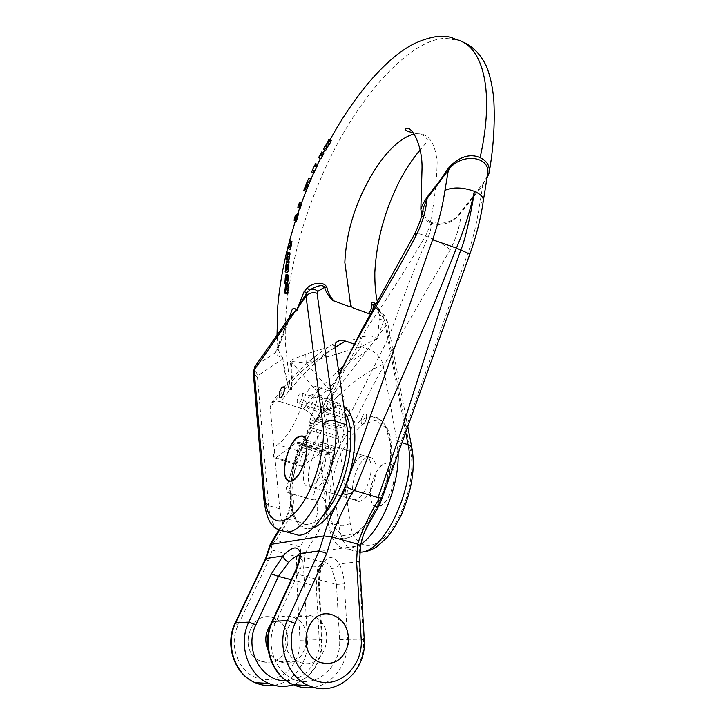 <?xml version="1.0" encoding="UTF-8"?>
<svg xmlns="http://www.w3.org/2000/svg" width="725" height="725" viewBox="0 0 725 725"><rect width="100%" height="100%" fill="white"/><g stroke="black" fill="none" stroke-linecap="round" stroke-linejoin="round"><path stroke-width="0.54" stroke-dasharray="3.62 2.72" d="M288.586 284.127L288.378 284.463C287.598 287.327 287.408 289.674 287.807 291.504L287.435 292.855L287.354 289.121L287.254 294.069M288.876 286.484L288.722 287.218L288.786 286.447M287.39 283.692L287.363 279.27L287.825 277.167L288.061 279.651L288.287 276.424L285.886 275.545L288.278 276.424M288.242 276.424L288.351 275.138M290.208 249.4L291.948 241.561M300.168 208.211L301.355 204.749L298.999 203.816L299.371 202.683L301.799 203.417M313.925 172.894L317.514 165.291M316.789 166.913L316.952 166.451L316.743 166.886M325.706 150.338L331.234 140.614M329.159 144.628L329.793 143.224L329.005 144.565M416.503 133.645L421.18 133.926C430.088 135.802 435.408 145.127 437.139 161.902C436.876 180.19 434.592 200.517 430.288 222.892C426.209 221.297 423.373 218.778 421.787 215.325M455.771 39.295L445.25 38.389C412.688 38.769 362.21 90.48 328.461 161.476C294.413 233.205 282.415 303.512 285.822 348.308L290.471 389.606M290.653 315.638L278.047 348.734L278.735 344.882L278.065 348.671L275.364 352.631C276.143 354.28 278.654 356.365 282.895 358.866C283.847 368.508 285.84 378.595 288.876 389.144L288.94 389.144C286.312 378.704 284.581 368.708 283.738 359.156C280.774 355.567 278.844 351.969 277.956 348.353L277.032 335.059M278.735 344.882L288.94 318.103M322.407 156.156L323.214 154.362L322.272 156.093M320.903 158.657L323.975 152.957M305.651 185.582L304.727 187.965L307.065 188.899L309.974 181.785L307.627 180.842L306.285 184.023L308.632 184.975M310.291 180.996L311.097 179.166M310.545 180.462L309.502 182.872M307.654 187.403L306.666 189.95M306.158 191.273L306.838 189.47M296.942 219.476L297.141 218.624L294.785 217.708L294.549 218.551M296.38 221.107L298.528 213.857L296.172 212.933M288.894 259.65L289.565 254.919L288.985 259.686M290.018 252.943L288.677 260.357M287.526 272.691L289.175 261.77M288.595 265.196L288.042 267.77L288.913 265.314M288.333 268.767L287.834 271.114L288.695 268.903M289.592 532.757C284.164 528.434 280.883 520.45 279.741 508.787L270.189 407.441L271.449 403.1C273.479 401.016 276.569 400.581 280.711 401.804C297.866 378.414 316 360.252 335.113 347.329M325.462 461.408C327.256 449.02 325.407 442.531 319.915 441.951C306.965 441.906 296.126 488.695 309.657 486.72C316.68 484.527 321.945 476.089 325.462 461.408M302.28 397.128C302.715 394.391 302.343 392.95 301.174 392.805C298.292 392.723 295.447 403.689 298.464 403.272C300.123 402.737 301.392 400.689 302.28 397.128M305.714 354.099L306.186 363.062C302.28 363.47 293.879 361.141 291.133 361.639C292.32 371.327 292.501 380.797 291.658 390.059L291.586 390.014C292.003 380.589 291.559 371.028 290.254 361.349C292.202 358.494 301.953 356.483 305.714 354.099L360.688 337.442C367.829 335.104 373.013 335.421 376.239 338.394C376.964 339.735 377.444 339.083 377.671 336.445L379.556 315.638M360.724 544.348L348.834 549.097C337.614 549.079 330.754 540.225 328.253 522.535L315.529 421.877C314.142 416.041 310.046 411.764 303.231 409.045L280.711 401.804M368.88 313.916C371.272 313.39 372.605 311.958 372.877 309.638M354.244 344.148L369.215 349.414C376.837 352.993 381.404 358.005 382.909 364.448L396.947 440.963L398.143 454.303M430.288 222.892C437.347 225.466 444.479 224.895 451.693 221.179C457.185 217.31 456.206 217.636 459.206 214.074L486.937 178.25M290.272 316.798L290.58 315.991L290.045 316.535M289.973 316.635L287.508 320.74L275.364 352.631L256.342 365.101L290.263 316.807M306.657 292.891L309.892 289.864M283.738 359.156L282.895 358.866L258.317 375.314C255.182 371.88 254.529 368.472 256.342 365.101L254.865 366.614M306.892 292.538L307.962 291.341M393.757 482.252C390.467 496.616 385.066 504.772 377.562 506.721C363.035 508.252 373.13 462.432 387.105 462.894C393.05 463.647 395.261 470.099 393.757 482.252M375.468 476.669C377.054 464.453 374.934 457.992 369.107 457.285C355.404 456.931 345.109 503.014 359.373 501.365C366.75 499.353 372.115 491.124 375.468 476.669M366.524 418.062C365.69 421.551 364.385 423.536 362.609 424.007C359.364 424.315 362.065 413.576 365.183 413.748C366.451 413.939 366.904 415.371 366.524 418.062M349.305 412.452C349.695 409.743 349.26 408.311 348.018 408.139C344.964 407.985 342.227 418.787 345.408 418.443C347.157 417.962 348.453 415.96 349.305 412.452M375.278 305.379L378.214 308.569L383.57 317.478L383.951 320.314L378.051 336.21C377.625 339.218 376.9 340.152 375.894 339.01L361.34 346.686L306.186 363.062L328.851 389.171L361.34 346.686L360.688 337.442M379.547 315.556L375.831 304.409M378.214 308.569L384.223 315.239L383.57 317.478L379.483 314.46L378.223 308.587M290.254 361.349L291.133 361.639L320.649 395.787L328.851 389.171L332.186 395.732L350.139 522.761C353.292 546.704 370.348 553.474 387.25 534.533C404.233 515.946 415.552 476.017 410.712 452.255L386.38 325.398L377.671 336.445M376.239 338.394L332.186 395.732C329.549 398.532 326.141 399.421 321.972 398.424L320.649 395.787M379.655 319.245L383.951 320.314L386.38 325.398L387.531 321.918L383.779 317.604L405.81 432.988M379.438 314.26L379.547 315.502M330.528 141.747L328.171 140.75L327.673 141.747L330.029 142.743M327.673 141.747L326.631 143.514L328.996 144.502M326.631 143.514L325.489 145.208L327.836 146.196M324.818 146.686L327.011 147.61M326.051 144.511L328.416 145.498M327.428 142.227L329.793 143.224M318.674 157.452L321.012 158.431M320.858 153.383L323.214 154.362M315.511 163.651L314.659 165.363L317.006 166.333M314.904 164.874L317.251 165.835M314.659 165.363L312.384 170.103L314.741 171.064M312.384 170.103L312.638 169.587L314.985 170.547M312.638 169.587L312.067 170.819L314.405 171.771M312.067 170.819L311.587 171.943M314.677 165.517L316.952 166.451M314.596 165.49L314.46 165.953M307.028 182.283L309.367 183.226M306.177 184.313L308.524 185.265M305.261 186.606L307.599 187.548M308.388 185.564L306.041 184.612L305.687 185.5M307.844 180.308L307.627 180.842M300.549 207.033L298.211 206.118L298.691 204.794L301.038 205.728M295.818 214.156L298.174 215.08M295.764 214.419L298.12 215.343M295.483 215.434L297.839 216.349M295.311 215.86L297.667 216.775M295.41 215.678L297.721 216.576M297.431 217.527L295.084 216.612L295.302 215.823L297.658 216.739M295.084 216.612L294.867 217.373M294.423 218.751L296.77 219.666M294.83 217.509L297.114 218.397M294.767 217.482L295.147 216.177L297.495 217.092M295.465 215.162L297.812 216.077M295.845 214.074L298.129 214.962M291.414 243.99L289.058 243.093L291.414 243.999L291.305 244.896L288.931 243.999M288.088 247.307L290.48 248.24L291.305 244.896M288.414 246.446L290.562 247.261L290.453 248.204M291.368 243.981L290.562 247.261M288.487 244.724L290.843 245.621M288.124 246.473L290.317 247.307M288.26 245.784L290.616 246.672M287.87 248.131L290.227 249.019M288.169 245.313L290.517 246.201M287.408 254.285L289.792 255.182L289.873 254.158L287.499 253.27M287.372 253.415L289.737 254.303L289.284 257.991L289.792 255.182M286.91 257.103L289.284 257.991M286.593 258.2L288.967 259.088M286.683 258.136L288.885 258.961M287.2 254.031L289.565 254.919M286.783 257.275L288.967 258.091M286.203 266.039L288.595 266.918M285.677 268.54L287.743 269.31M285.976 267.126L288.36 268.014M285.215 270.697L287.598 271.576M285.451 270.235L287.834 271.114M285.84 269.192L288.07 270.017M285.886 266.247L288.26 267.126M285.659 266.891L288.042 267.77M286.076 265.685L288.314 266.51M285.451 267.308L287.825 268.187M285.224 280.448L287.626 281.327L287.707 278.4L287.589 281.373L285.179 280.493M285.251 280.412L287.499 281.237M285.433 279.732L287.453 280.466M285.414 278.663L287.499 279.433M285.315 277.53L287.707 278.4M285.369 277.648L287.762 278.527M285.396 278.327L287.798 279.207M285.469 279.587L287.87 280.466M285.886 283.819L287.29 284.327M284.889 282.487L287.281 283.357M285.759 274.73L288.16 275.609M285.922 275.908L288.115 276.714M285.931 276.279L288.333 277.167M285.659 278.772L288.061 279.651M285.877 277.503L287.988 278.282M285.922 276.832L287.961 277.575M285.387 276.352L287.78 277.222M285.043 281.499L287.435 282.378M285.985 287.825L287.798 288.487L288.45 285.442L287.925 290.462L287.798 288.487M285.677 289.202L287.752 289.955M285.505 289.583L287.925 290.462M286.194 285.016L288.613 285.904M284.943 288.251L287.354 289.121M285.133 289.366L287.363 290.181M285.188 290.29L287.263 291.042M285.152 291.722L287.553 292.592M287.798 291.513L285.387 290.634L287.807 291.504M285.958 283.584L288.378 284.463M286.303 286.339L288.722 287.218M370.874 487.155C369.252 499.362 371.481 505.878 377.562 506.721C391.536 507.138 401.433 461.091 387.105 462.894C379.565 464.834 374.154 472.918 370.874 487.155M361.258 419.684C360.878 422.376 361.331 423.817 362.609 424.007C365.717 424.179 368.409 413.422 365.183 413.748C363.397 414.22 362.092 416.195 361.258 419.684M287.689 644.298C283.312 658.88 274.413 664.526 260.991 661.236C236.83 652.754 249.781 608.9 273.461 617.782C284.336 622.431 289.076 631.276 287.689 644.298C284.019 657.512 276.035 663.438 263.737 662.097L260.991 661.236C236.83 652.754 249.781 608.9 273.461 617.782C284.336 622.431 289.076 631.276 287.689 644.298M270.951 624.017C276.859 617.057 283.91 614.691 292.112 616.903C316.888 623.527 307.391 669.238 282.306 662.487L279.497 661.608C274.512 659.514 270.733 655.826 268.178 650.524M310.626 615.625C286.194 608.094 274.576 653.343 299.099 661.988C325.498 673.561 338.947 623.455 311.859 615.978L310.626 615.625M274.123 685.288C293.716 682.714 308.923 661.463 307.4 639.84L303.603 568.146L304.881 553.501L303.539 553.592L300.775 552.124L300.132 546.904L275.998 540.342L271.041 544.094L272.265 550.121L268.241 561.259L237.99 625.448C227.732 646.41 239.694 674.857 260.493 679.062C281.146 683.865 301.473 663.33 299.96 640.211L296.235 568.636L296.67 556.655L300.775 552.124M304.554 553.547L299.815 553.166M286.148 680.639C304.944 680.657 320.785 660.729 319.227 639.985L316.299 586.181L317.369 569.986C319.009 565.437 321.32 562.981 324.292 562.618C326.857 562.491 329.286 564.412 331.588 568.391L336.463 584.386L344.348 583.897C343.822 575.967 342.155 569.324 339.327 563.968C333.038 554.842 327.002 555.549 321.22 566.089C319.163 571.853 318.311 578.55 318.674 586.181L321.601 639.668C321.356 663.357 311.07 678.636 290.743 685.506M461.173 212.769C453.225 221.877 443.374 225.013 431.629 222.194C431.094 228.882 429.907 233.803 428.067 236.966C413.558 270.452 400.662 303.467 389.397 336.019L343.967 426.672L347.193 428.901L348.933 432.236L350.302 430.605C379.211 370.076 413.966 312.847 450.134 249.772C456.596 237.374 460.275 225.04 461.173 212.769L482.832 184.957L479.615 204.939C476.814 222.421 473.815 236.993 467.634 253.822L378.967 504.247C370.62 516.49 364.204 530.383 359.727 545.925L358.848 561.685L363.47 639.133C365.128 661.345 350.945 683.421 331.488 687.771M336.192 454.086L332.956 455.164L325.389 454.693L301.663 447.388L298.927 445.449L302.769 443.754L336.192 454.086L343.433 434.701C344.402 431.248 343.523 428.892 340.786 427.641L315.493 419.829L318.692 418.787L315.901 420.31L315.511 421.587L339.246 375.169M343.433 434.701L348.208 433.287L350.302 430.605C357.57 421.832 364.675 417.219 371.635 416.748C385.899 415.561 394.264 438.969 388.772 469.619C383.253 504.31 360.978 538.186 344.674 538.34C316.979 541.765 320.903 467.471 348.208 433.287L348.933 432.236M379.827 504.237L378.948 504.274M370.548 475.174C372.152 462.94 370.058 456.478 364.267 455.78C350.637 455.454 340.288 501.6 354.489 499.924C361.829 497.894 367.185 489.647 370.548 475.174M340.786 427.641L343.967 426.672L318.692 418.787M325.389 454.693L318.094 477.05L312.548 499.869L288.641 492.937C286.538 491.922 285.759 490.39 286.303 488.36L299.652 444.896M337.243 451.258L337.614 450.27M313.282 500.014L312.548 499.869L313.282 500.014C316.589 499.752 319.082 498.465 320.767 496.145L332.956 455.164M431.62 222.185L425.539 235.951C406.861 267.77 387.349 298.446 366.986 327.972C350.302 358.839 334.66 389.18 320.06 419.023L316.961 420.038M423.155 208.329C423.047 215.252 425.865 219.874 431.62 222.194M487.408 175.323L482.832 184.957M303.829 440.891L302.769 443.754M315.493 419.829C313.001 420.065 311.188 421.488 310.055 424.116L304.201 439.894M330.546 462.958C332.313 450.587 330.437 444.108 324.909 443.51C311.886 443.437 301.102 490.145 314.704 488.206C321.764 486.04 327.048 477.621 330.546 462.958M299.289 555.658C301.355 556.057 302.407 557.706 302.434 560.606C302.234 564.249 300.685 568.799 297.794 574.263L295.075 571.508M291.296 579.701L316.299 586.181L318.674 586.181M317.369 569.986L321.501 568.337L321.22 566.089L296.235 568.636M331.588 568.391C335.068 568.418 337.642 566.941 339.327 563.968L359.6 561.531M271.005 544.357L270.189 544.593M270.235 544.348L271.041 544.094M312.72 527.845L309.484 528.507C282.813 532.349 287.861 457.475 314.677 422.621L316.734 419.884C323.858 410.939 330.772 406.163 337.469 405.583L343.994 407.06M310.055 424.116L314.677 422.621L315.511 421.587M302.434 560.606L299.244 556.827M307.038 440.138L334.47 448.666L338.194 439.024L310.789 430.396L311.134 427.659L309.756 422.231L310.11 419.503L315.447 405.683C319.145 393.983 318.656 387.404 313.961 385.945C309.792 386.933 306.24 391.835 303.322 400.635C296.597 421.914 288.061 436.586 277.711 444.652C274.041 446.926 271.947 458.843 275.337 458.272L295.854 442.893L298.138 441.897L301.274 445.204L305.832 441.906L310.789 430.396M334.47 448.666L333.246 450.406L305.832 441.906M302.044 444.325L329.358 452.763L333.246 450.406M329.358 452.763L328.57 453.632L301.274 445.204M311.134 427.659L338.521 436.305L337.016 430.886L337.343 428.185L342.653 414.51C346.314 402.919 345.707 396.367 340.841 394.853C336.545 395.778 332.947 400.599 330.047 409.317C323.404 430.396 314.786 444.869 304.201 452.753C300.431 454.974 298.437 466.8 301.944 466.275L322.942 451.258L325.28 450.298L328.57 453.632M338.521 436.305L338.194 439.024M340.342 404.74L338.666 403.109C334.587 402.928 330.863 417.555 335.113 417.074C338.901 414.936 340.641 410.821 340.342 404.74M313.345 395.895C313.544 402.003 311.804 406.163 308.107 408.365L306.485 406.716C306.303 400.608 308.053 396.466 311.741 394.282L313.345 395.895M291.622 390.032L288.903 389.144M278.255 529.676C272.881 525.408 269.655 517.387 268.594 505.624L257.457 377.281L258.317 375.314M279.741 508.787L268.594 505.624L264.136 501.736M328.253 522.535L338.938 525.562L321.972 398.424M374.653 306.476L382.292 314.94L383.779 317.604M396.947 440.963L402.33 442.694M257.457 377.281L253.36 373.275M303.231 409.045C314.487 394.137 326.268 381.296 338.557 370.529M342.735 366.995L369.215 349.414M335.186 347.855C312.384 359.364 290.716 379.22 270.189 407.441M359.673 552.169C348.444 551.952 341.529 543.088 338.938 525.562C343.478 526.495 347.212 525.562 350.139 522.761M382.292 314.94L384.223 315.239L387.531 321.972L407.867 427.206M411.845 447.778L410.712 452.255M382.909 364.448C359.056 375.251 336.599 394.391 315.529 421.877M295.329 215.488L297.676 216.403M288.749 244.987L290.861 245.784M285.405 279.859L287.807 280.738M284.97 278.391L287.363 279.27M286.031 284.562L288.45 285.442L286.04 284.562M284.68 290.199L287.082 291.069M284.825 293.154L287.227 294.024M274.893 624.08L297.794 574.263L336.463 584.386L339.608 639.731C341.33 664.173 320.269 685.941 298.682 680.866C276.95 676.434 264.29 646.274 274.893 624.08L272.065 621.407M272.265 550.121L296.67 556.655M299.96 640.211L322.244 639.686L319.308 586.108C319.018 579.13 319.752 573.194 321.519 568.282L324.292 562.618L298.265 555.631M301.663 447.388L288.641 492.937L313.073 499.797C319.236 498.755 319.145 516.236 312.81 526.069L318.719 530.908L304.881 553.501L360.497 545.59M313.689 687.382C333.872 684.327 349.242 661.988 347.556 639.341L364.249 639.178M339.608 639.731L347.556 639.341L344.348 583.897M275.998 540.342L288.577 519.272L284.843 519.816C288.333 513.545 290.281 506.712 290.689 499.308C289.837 492.647 289.157 490.136 288.632 491.786L289.148 492.855C295.147 491.74 294.848 509.312 288.577 519.272L312.81 526.069L300.132 546.904M318.719 530.908C326.332 519.091 327.473 497.948 320.767 496.145M381.966 498.12L381.332 497.359M389.769 470.752L382.157 497.477L369.868 520.033L355.667 533.582L342.617 535.612L333.255 526.287C329.458 515.04 328.688 501.048 330.935 484.282L338.04 459.65C345.1 444.108 353.274 432.327 362.563 424.315L375.65 420.382L385.899 427.841L391.056 445.757L389.769 470.752M450.134 249.772C445.232 245.413 437.882 241.144 428.067 236.966L425.539 235.951C419.639 233.586 416.05 232.87 414.763 233.776L414.7 233.903M469.854 254.122L467.634 253.822M483.285 200.979L479.615 204.939M235.199 622.911L237.99 625.448M319.227 639.985L322.244 639.686C322.217 662.034 312.62 677.068 293.444 684.781M279.324 530.392L284.68 521.402C292.193 509.385 293.652 488.061 287.236 486.348M278.763 530.038L284.843 519.816L284.68 521.402M323.567 515.058C310.817 528.226 298.872 527.175 293.335 513.762C289.792 502.217 289.719 487.581 293.127 469.873C301.673 428.457 331.243 394.146 344.882 412.987M265.604 558.567L268.241 561.259M270.135 544.702L271.186 545.445M330.047 409.317L303.322 400.635M342.653 414.51L315.447 405.683M304.201 452.753L277.711 444.652M303.123 465.794L276.488 457.765M322.942 451.258L295.854 442.893M337.016 430.886L309.756 422.231M337.343 428.185L310.11 419.503M416.485 133.645L413.585 132.911M329.902 140.052L324.691 149.912M323.287 152.667L320.414 158.449M317.532 164.484L313.726 172.813M310.971 179.12L305.995 191.21M301.41 203.263L299.697 208.03M297.785 213.567L295.428 220.735M289.329 241.488L288.042 246.446M359.373 501.365L309.657 486.72M369.107 457.285L319.915 441.951M345.408 418.443L298.464 403.272M348.018 408.139L301.174 392.805M271.431 403.091C290.915 375.985 312.638 355.64 336.599 342.082M348.834 549.097L359.682 552.088M421.198 133.935C425.113 136.726 427.161 138.566 427.36 139.463L425.947 143.033L420.11 150.066M377.353 301.709L379.565 315.647M489.085 172.994L489.167 172.514M461.626 41.588C457.294 39.585 445.739 38.742 446.636 38.797L445.25 38.389M306.902 182.573L307.255 181.703M305.334 186.425L304.663 188.119M294.903 217.382L297.187 218.27M294.441 219.023L296.788 219.929M288.124 247.352L290.48 248.24M287.481 253.197L289.855 254.085M288.931 259.106L286.574 258.227M285.931 276.47L287.852 277.177M287.435 292.855L285.025 291.985M288.586 284.146L286.248 283.294M279.497 661.608L299.099 661.988M292.112 616.903L311.859 615.978M371.635 416.748C388.546 419.73 394.726 437.646 390.186 470.498L386.67 485.569M344.674 538.34C358.241 536.6 370.14 524.673 380.371 502.579M364.267 455.78L324.909 443.51M354.489 499.924L314.704 488.206M286.303 488.36L298.927 445.449M315.901 420.31L339.11 374.209M309.484 528.507C299.461 526.595 298.727 524.429 295.945 520.949C292.891 516.037 291.006 509.566 290.272 501.555C289.683 493.362 290.227 484.427 291.903 474.757L294.386 463.601L320.223 414.138L337.469 405.583M340.841 394.853L313.961 385.945M301.944 466.275L275.337 458.272M325.28 450.298L298.138 441.897M338.666 403.109L311.741 394.282M335.113 417.074L308.107 408.365"/><path stroke-width="1.09" d="M288.786 286.447L288.586 284.127M288.94 287.381L288.876 286.484L286.457 285.605L286.52 286.502L288.94 287.381L287.254 294.069M288.351 275.138L288.405 278.944L287.39 283.692M288.758 245.258L289.574 240.664L291.948 241.561L291.133 246.156L290.272 249.418L287.897 248.521L288.758 245.258L291.133 246.156M289.574 240.664L287.888 248.557L290.208 249.4M298.7 204.84L299.443 202.483L301.799 203.417L300.812 206.534L300.168 208.211L297.83 207.287L298.7 204.84L301.056 205.773M301.355 204.749L301.718 203.616M317.514 165.291L317.786 164.747M315.067 164.72L315.511 163.651L317.849 164.611L316.789 166.913L314.46 165.953L315.067 164.72L317.405 165.681M316.743 166.886L313.925 172.894L311.587 171.943L312.176 170.701L314.505 171.662M327.537 142.508L328.878 139.617L331.234 140.614L329.866 143.487L329.159 144.628L326.821 143.65L327.537 142.508L329.866 143.487M329.005 144.565L325.706 150.338L323.377 149.368L324.329 147.755L326.658 148.734M288.94 318.103L291.006 312.729C292.193 308.134 293.951 307.192 296.28 309.892C296.915 311.233 297.368 310.554 297.658 307.853L304.047 291.722L307.264 287.852C312.285 282.922 324.138 280.802 326.921 287.535C327.718 291.758 329.875 296.063 333.364 300.449M350.021 301.328C350.954 303.902 350.873 305.696 349.776 306.702L333.255 300.676M350.121 301.364L344.837 262.441C345.752 242.168 350.175 222.176 358.105 202.474C371.381 170.067 392.017 140.623 413.304 134.152M421.787 215.325L420.844 209.262C424.569 197.363 436.06 186.987 443.582 175.441C449.627 163.75 465.251 150.755 480.104 157.678C494.695 92.854 484.037 45.276 455.608 39.386M322.272 156.093L320.903 158.657L318.556 157.678L320.858 153.383L320.078 155.186L322.407 156.156L323.069 154.96L323.975 152.957L321.619 151.978L318.556 157.678M309.974 181.785L310.291 180.996M311.097 179.166L310.545 180.462L308.207 179.519L308.768 178.223L311.097 179.166M305.877 185.102L307.164 181.93L309.502 182.872L308.216 186.044L307.654 187.403L305.307 186.452L305.877 185.102L308.216 186.044M306.666 189.95L306.158 191.273L303.811 190.34L304.328 189.017L306.666 189.95M306.838 189.47L307.065 188.899M298.528 213.857L296.942 219.476M297.141 218.624L296.398 221.107L294.051 220.201L294.549 218.551L296.897 219.467M288.677 260.357L288.894 259.65M286.593 258.2L287.644 252.055L286.611 258.798L288.985 259.686L289.556 257.203L290.018 252.943L287.698 252.073M286.792 260.882L285.142 271.812L286.239 269.102L286.293 268.014L285.451 270.235L286.52 264.426L285.659 266.891L286.792 260.882L289.175 261.77L288.595 265.196M286.52 264.426L288.913 265.314L288.333 268.767M286.293 268.014L288.695 268.903L288.632 269.99L287.526 272.691L285.142 271.812M335.113 347.329L345.544 341.094L339.789 340.451C336.155 341.393 334.624 343.868 335.186 347.855L346.641 424.814C354.008 463.52 322.009 535.866 298.537 535.222L289.592 532.757M306.231 455.536C302.651 470.308 297.422 478.826 290.535 481.092C277.312 483.194 288.36 436.133 301.002 436.06C306.358 436.595 308.107 443.084 306.231 455.536M284.227 391.246C283.33 394.835 282.061 396.901 280.439 397.445C277.494 397.898 280.376 386.869 283.185 386.923C284.336 387.05 284.68 388.491 284.227 391.246M306.566 293L298.038 307.618C297.531 310.681 296.842 311.659 295.972 310.545L290.045 316.526M350.229 301.401C350.084 303.585 350.809 305.669 352.404 307.654L368.699 313.599M372.877 309.638L373.493 305.198C373.031 303.793 373.629 303.857 375.278 305.379M345.544 341.094L354.244 344.148M333.156 300.893C328.588 296.425 325.743 291.849 324.619 287.191C321.855 283.421 313.88 287.589 309.892 289.864M486.937 178.25L489.049 173.166C490.182 166.17 487.2 161.013 480.104 157.678M296.28 309.892L254.158 369.986L255.263 366.053L289.973 316.635M291.006 312.729L290.653 315.638M297.658 307.853L306.022 296.262L306.974 292.438L307.889 291.405M304.047 291.722L306.892 292.538M307.264 287.852L309.194 290.317C311.931 288.532 314.813 288.876 317.84 291.359L317.061 293.244L335.059 421.098C342.1 459.858 310.101 532.558 286.964 532.032L278.255 529.676M326.921 287.535L324.619 287.191L317.84 291.359M398.143 454.303C399.04 486.901 380.263 531.688 360.724 544.348M375.831 304.409C373.393 301.745 371.925 301.582 371.427 303.938C371.934 307.98 370.973 311.097 368.527 313.272M371.427 303.938L374.653 306.476M325.489 145.208L324.818 146.686M324.664 146.622L323.377 149.368M324.329 147.755L326.821 143.65M328.878 139.617L328.171 140.75M320.078 155.186L320.74 153.99L323.069 154.96M320.74 153.99L321.619 151.978M312.176 170.701L312.33 170.221L314.677 171.191M312.33 170.221L314.677 165.517M306.285 184.023L306.041 184.612M304.264 189.089L303.811 190.34M304.328 189.017L305.007 187.24L307.346 188.183M305.007 187.24L305.307 186.452M306.53 183.507L308.868 184.449M307.164 181.93L309.684 182.464M307.853 180.271L308.207 179.519M308.768 178.223L307.844 180.308M298.455 205.61L300.812 206.534M298.954 204.015L301.301 204.948M298.999 203.816L298.691 204.794M298.211 206.118L297.83 207.287M295.147 216.177L294.051 220.201M294.785 217.708L295.175 216.612L297.531 217.536M295.175 216.612L295.601 215.098L297.957 216.023M295.601 215.098L295.41 215.678M289.048 243.102L288.414 246.446M288.206 246.373L289.003 243.083M289.076 243.582L291.441 244.479M289.212 242.676L291.577 243.573M289.221 242.322L291.586 243.219M289.384 241.778L291.749 242.676M287.499 253.27L286.91 257.103L287.453 253.188M286.611 258.798L286.683 258.136M286.438 259.378L288.813 260.266M287.58 253.678L289.964 254.566M287.182 256.306L289.556 257.203M286.239 269.102L288.632 269.99M286.447 265.522L288.84 266.41M286.701 261.942L289.094 262.831M285.197 280.493L285.315 277.53L285.224 280.448M285.387 276.352L284.889 283.457L285.886 283.819M284.889 283.457L285.052 282.496L287.453 283.366M285.052 282.496L285.849 278.971L288.26 279.85M285.849 278.971L285.994 278.065L288.405 278.944M285.994 278.065L286.085 276.986L288.496 277.865M286.085 276.986L286.121 275.636L288.523 276.524M286.121 275.636L286.085 274.548L288.487 275.428M286.085 274.548L285.922 275.908M285.877 275.545L285.877 277.503M285.587 277.403L285.922 276.832M285.387 287.608L285.505 289.583L286.031 284.562L285.387 287.608L285.985 287.825M284.825 293.154L285.133 289.366M284.961 289.311L285.188 290.29M284.862 290.172L285.025 291.985L285.396 290.625C285.007 288.804 285.197 286.457 285.958 283.584L286.248 283.294M288.795 284.925L286.375 284.046L286.23 283.267L288.641 284.146M286.375 284.046L286.457 285.605M286.52 286.502L285.061 293.072L287.472 293.942M285.288 461.399C283.312 473.905 285.061 480.467 290.535 481.092C303.186 481.001 314.07 433.65 301.002 436.06C294.087 438.326 288.849 446.772 285.288 461.399M279.397 393.113C278.944 395.868 279.288 397.309 280.439 397.445C283.248 397.499 286.121 386.452 283.185 386.923C281.563 387.467 280.294 389.533 279.397 393.113M348.19 643.918C343.677 659.813 334.243 665.976 319.906 662.396C294.042 653.134 307.5 605.266 332.802 614.999C344.42 620.083 349.559 629.717 348.19 643.918C343.677 659.813 334.243 665.976 319.906 662.396C294.803 653.488 306.548 606.861 331.533 614.637L332.802 614.999C344.42 620.083 349.559 629.717 348.19 643.918M268.178 650.524C264.29 641.036 265.214 632.2 270.951 624.017M359.6 561.531L360.497 545.59L357.561 544.103L331.851 536.944L326.73 553.42L295.039 623.328C284.263 646.202 297.295 677.295 319.526 681.853C341.611 687.073 363.053 664.635 361.213 639.468L356.582 561.54L357.561 544.103C363.071 528.389 369.977 513.708 378.287 500.06L378.078 497.595L402.221 428.067L441.924 303.403L460.846 249.826C465.976 238.806 473.235 201.441 474.34 191.3C480.847 194.255 483.829 197.481 483.285 200.979C480.82 218.27 476.334 235.987 469.854 254.122L456.46 248.068C464.571 228.647 470.534 209.724 474.34 191.3C462.949 187.231 453.143 186.896 444.951 190.312C442.703 206.045 438.58 222.53 432.598 239.767L343.034 493.634M378.287 500.06L379.827 504.228L469.854 254.122M339.246 375.169C361.24 327.637 389.833 285.768 415.806 236.033C422.158 223.599 425.91 211.111 427.043 198.568L423.155 208.329M427.043 198.568L448.367 170.139C461 151.761 492.311 156.083 487.408 175.323L483.303 200.979M290.743 685.506C283.23 687.246 275.872 686.548 268.667 683.421C247.778 674.857 237.818 644.126 248.784 622.159L235.725 622.712L266.175 558.25L270.697 544.412L323.839 535.947L331.851 536.944C337.397 521.076 344.293 506.231 352.54 492.42L354.471 490.562L375.188 438.815L435.299 300.893L456.46 248.068L432.598 239.767M291.296 579.701L278.454 576.375L288.659 562.373C292.438 558.341 295.637 556.093 298.265 555.631L299.289 555.658M270.697 544.412L270.135 544.702M298.265 555.631L298.029 554.426C298.084 553.528 298.483 554.108 299.226 556.157C299.353 559.881 297.975 564.993 295.084 571.481L295.746 571.128C298.954 564.05 300.513 558.168 300.422 553.483C298.129 545.336 292.338 546.133 283.058 555.903L271.377 573.91L248.784 622.159L255.907 624.787C243.537 648.947 261.725 682.343 286.148 680.639M343.994 407.06C354.19 414.084 357.208 431.257 353.066 458.572C347.556 491.052 328.108 523.822 312.72 527.845M352.54 492.42C348.68 494.296 345.508 494.704 343.034 493.662M255.907 624.787L278.454 576.375L271.377 573.91M288.659 562.373C285.469 560.57 283.602 558.413 283.058 555.903L265.604 558.567L235.199 622.911M299.244 556.827L300.422 553.483L319.163 550.873L287.381 620.555C276.044 643.845 286.638 676.479 308.515 685.551C336.019 698.492 367.321 670.87 364.249 639.178M346.641 424.814L335.059 421.098C330.083 419.938 326.014 420.998 322.87 424.279L306.022 296.262C308.841 293.027 312.52 292.021 317.061 293.244M253.36 373.275L254.158 369.986L265.042 498.456C266.882 522.743 282.034 529.078 298.165 509.122C314.351 489.538 326.286 448.322 322.87 424.279M405.81 432.988L408.012 444.516C417.047 482.941 385.057 553.365 359.908 552.151L359.673 552.169M402.33 442.694L409.852 445.377L411.428 446.917L412.045 448.82C415.316 468.368 411.8 490.272 401.496 514.551C397.182 523.278 392.424 530.863 387.232 537.325L376.81 546.759C371.173 550.357 365.536 552.151 359.908 552.151L359.682 552.088M264.136 501.736L265.042 498.456M338.557 370.529L342.735 366.995M288.423 246.826L290.788 247.723M293.444 684.781C285.097 687.291 276.841 686.838 268.667 683.421L255.182 682.705C234.148 674.259 224.424 644.289 235.19 622.938L235.725 622.712C224.895 644.217 234.637 674.304 255.182 682.705C261.317 685.37 267.625 686.231 274.123 685.288M331.488 687.771C323.685 689.593 316.028 688.85 308.515 685.551L293.353 684.744C299.951 687.644 306.729 688.523 313.689 687.382M295.746 571.128L272.691 621.162C261.489 643.954 271.848 675.863 293.353 684.744C271.259 675.809 260.928 644.036 272.056 621.443L287.381 620.555L295.039 623.328M345.435 486.656L354.471 490.562L378.078 497.595L381.966 498.12M448.367 170.139L444.951 190.312M361.213 639.468L364.24 639.16L359.6 561.549L356.582 561.54M343.043 493.634C334.805 506.095 328.407 520.206 323.839 535.947L319.163 550.873L326.73 553.42M271.005 544.357L279.324 530.392M344.882 412.987C351.063 422.186 352.45 437.248 349.024 458.155C344.212 482.052 335.729 501.02 323.567 515.058M423.309 207.096C422.829 213.757 419.983 222.648 414.763 233.776L415.806 236.033M413.585 132.911C407.26 131.415 404.641 130.065 405.755 128.86C410.794 124.183 423.028 144.773 421.977 169.913L420.844 209.262M455.771 39.295C451.213 37.202 447.008 36.187 443.156 36.25L437.692 36.386C429.553 37.555 421.334 40.165 413.051 44.207C385.618 58.562 354.425 95.211 329.902 140.052M324.691 149.912L323.287 152.667M320.414 158.449L317.532 164.484M313.726 172.813L310.971 179.12M305.995 191.21L301.41 203.263M299.697 208.03L297.785 213.567M295.428 220.735L289.329 241.488M288.042 246.446C282.85 267.108 279.442 286.882 277.82 305.751L277.032 335.059M298.537 535.222L286.964 532.032C278.554 530.075 274.177 528.217 273.842 526.45C269.283 523.377 266.021 514.886 264.072 500.957L253.297 372.505L254.865 366.614M336.599 342.082L339.735 340.46M420.11 150.066C412.697 158.503 405.456 169.541 398.388 183.18C388.528 204.087 385.664 213.857 381.939 226.834C377.979 242.032 375.604 257.266 374.816 272.546C374.734 284.59 375.586 294.305 377.353 301.709M489.167 172.514C493.362 148.516 494.939 125.044 493.915 102.089C493.716 95.256 491.396 78.409 486.393 66.211C478.781 50.088 466.9 43.065 461.626 41.588M411.845 447.778L407.867 427.206M306.621 183.18L307.119 181.993M305.687 185.482L305.243 186.57M307.509 181.06L307.935 180.081M288.74 260.384L286.375 259.496M286.04 274.286L288.423 275.156M285.46 276.298L285.931 276.47M287.336 294.105L284.925 293.235M380.371 502.579L386.67 485.569M379.827 504.237L369.469 522.662C366.143 529.168 363.85 531.262 360.497 545.59M270.271 544.294L278.763 530.038M339.11 374.209L362.011 329.34L414.7 233.903M270.171 544.538L265.604 558.567M295.084 571.481L272.065 621.407"/></g></svg>
